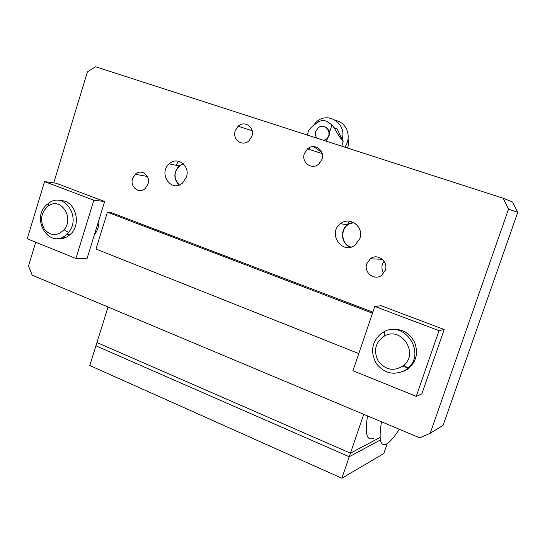 <?xml version="1.0" encoding="UTF-8"?>
<svg xmlns="http://www.w3.org/2000/svg" width="545" height="545" viewBox="0 0 545 545"><rect width="100%" height="100%" fill="white"/><g stroke="black" fill="none" stroke-linecap="round" stroke-linejoin="round"><path stroke-width="0.82" d="M48.961 205.533C61.326 197.324 74.413 218.041 64.078 229.724C57.062 236.414 50.433 236.155 44.172 228.948C39.737 220.098 41.066 212.461 48.164 206.044L48.961 205.533M49.731 202.42L46.686 204.722C29.9 219.383 50.351 250.298 66.626 234.418L68.5 232.429C81.362 217.925 65.059 192.215 49.731 202.42M57.341 238.54C60.706 239.126 63.949 238.54 67.069 236.803L70.039 234.629C82.35 224.451 75.292 199.715 60.488 200.744M64.787 237.865L63.125 236.884M44.554 181.574L93.863 200.213L75.918 258.493L27.25 238.778L44.554 181.574L56.006 183.202L104.654 201.534L93.863 200.213M104.654 201.534L86.968 258.759L75.918 258.493M385.022 335.679C401.617 326.789 418.717 353.085 403.995 365.218C394.498 371.724 385.942 370.416 378.332 361.287C373.141 350.592 375.307 342.09 384.811 335.781L385.022 335.679M384.389 331.537L381.493 333.206C371.881 341.504 370.082 351.518 376.105 363.249C384.307 373.598 394.103 375.859 405.487 370.055L407.933 368.154C426.231 353.092 404.949 320.467 384.389 331.537M401.788 371.983L407.265 369.449C416.271 362.384 418.676 353.269 414.486 342.103C408.988 332.157 400.888 328.063 390.186 329.814M384.239 332.286L383.407 332.832M405.555 370.457L404.608 370.6M439.018 330.679L416.244 396.365L352.969 370.736L374.803 306.406L439.018 330.679L444.195 329.5L421.85 393.844L416.244 396.365M374.803 306.406L381.159 305.745L444.195 329.5M108.06 307.019L96.949 342.539L350.455 453.154L363.733 414.336M350.455 453.154L380.103 437.444M373.427 438.228C366.771 441.259 364.796 433.827 367.514 415.924M96.969 342.546L89.768 365.504L341.872 478.238L349.222 456.744L95.94 345.83M350.442 453.147L349.216 456.737L380.396 439.958L349.216 456.737L95.92 345.823M387.257 443.576L383.809 453.549L341.872 478.238M381.507 421.796C378.577 439.706 380.308 447.077 386.712 443.903C390.2 441.838 394.376 436.954 399.247 429.242M309.356 149.425L310.044 147.32M347.608 141.196L348.868 143.873L347.492 148.022M348.071 138.9L348.868 143.873M341.742 146.169L343.207 141.727L337.212 128.94L334.003 127.625L331.98 124.819L326.291 121.092C323.035 120.173 320.119 120.615 317.558 122.421C312.748 125.827 309.771 128.559 308.62 130.63L307.182 135.024M343.207 141.727C340.475 138.369 337.409 133.668 334.003 127.625M329.017 131.209L330.038 130.718M324.963 126.815C327.443 127.959 328.914 129.942 329.371 132.748L329.071 135.78L327.511 138.403L324.105 140.481M323.914 140.419L326.285 139.084C333.533 133.375 324.772 121.746 317.994 128.02L315.698 131.474L315.371 132.946L315.466 135.419L316.631 138.069M328.982 131.12L330.072 130.616M344.774 147.15C352.104 137.701 346.947 122.407 335.89 120.561M342.09 139.336C347.192 123.919 328.281 111.044 316.618 121.698L312.796 126.065M313.613 146.612L320.835 151.646M179.353 184.939C173.269 178.12 173.657 171.498 180.504 165.074L183.358 163.793M183.113 163.561L179.033 165.918C173.48 172.527 173.487 178.91 179.046 185.062M351.028 247.083C341.054 244.371 339.842 228.546 349.229 223.981L353.855 222.592M353.262 222.285L349.175 223.648L347.499 224.744C339.658 230.324 341.415 244.18 350.374 247.239M384.048 261.184L382.447 264.127C381.459 267.357 381.916 270.361 383.83 273.127M508.546 209.096L517.75 212.359L512.634 202.045L503.178 198.244L508.546 209.096L430.203 433.268L419.67 437.812L32.175 275.171L28.517 265.974L35.725 242.212M517.75 212.359L443.099 425.325L430.203 433.268M372.507 313.177L107.399 212.209L95.995 249.038L358.787 353.589M372.862 312.135L111.235 212.618L107.399 212.209M385.267 270.361L381.657 275.293C374.395 281.104 363.379 272.398 366.799 263.651L370.341 258.759C377.508 252.853 388.735 261.505 385.267 270.361M321.945 159.385L318.689 164.168C311.815 170.36 301.044 162.335 304.369 153.581L307.557 148.839C314.342 142.558 325.304 150.515 321.945 159.385M251.885 136.264L248.888 140.869C242.382 147.089 232.041 139.377 235.229 130.766L238.165 126.208C244.589 119.907 255.108 127.55 251.885 136.264M147.981 184.169L145.249 188.509C139.241 194.456 129.628 186.846 132.605 178.583L135.283 174.291C141.216 168.262 150.992 175.803 147.981 184.169M53.73 182.882L87.411 71.899L95.552 66.763L503.178 198.244M94.305 235.018C97.616 230.671 99.17 225.644 98.972 219.921M393.279 329.33L392.904 329.616M404.247 370.811L404.717 370.873M186.431 177.036L182.691 182.882C171.661 193.318 157.75 173.467 169.229 163.854C177.261 155.816 190.505 165.844 186.431 177.036M359.829 238.56L355.238 244.991C342.369 255.435 327.129 233.28 340.475 223.743C349.692 215.806 364.339 226.89 359.829 238.56M176.09 165.298L178.399 161.177M347.403 224.731L349.291 221.175M408.239 367.868L402.537 366.404M48.164 206.044L48.743 203.053M64.078 229.724L68.5 232.429M70.039 234.629L66.626 234.418M384.811 335.781L384.136 331.66M403.995 365.218L407.933 368.154M407.265 369.449L405.487 370.055M326.564 141.278L327.511 138.403M329.371 132.748L331.98 124.819M370.341 258.759L382.406 259.311M307.557 148.839L322.17 153.595M238.165 126.208L252.144 130.759M135.283 174.291L147.354 176.444M340.475 223.743L347.499 224.744M169.229 163.854L179.033 165.918"/></g></svg>
